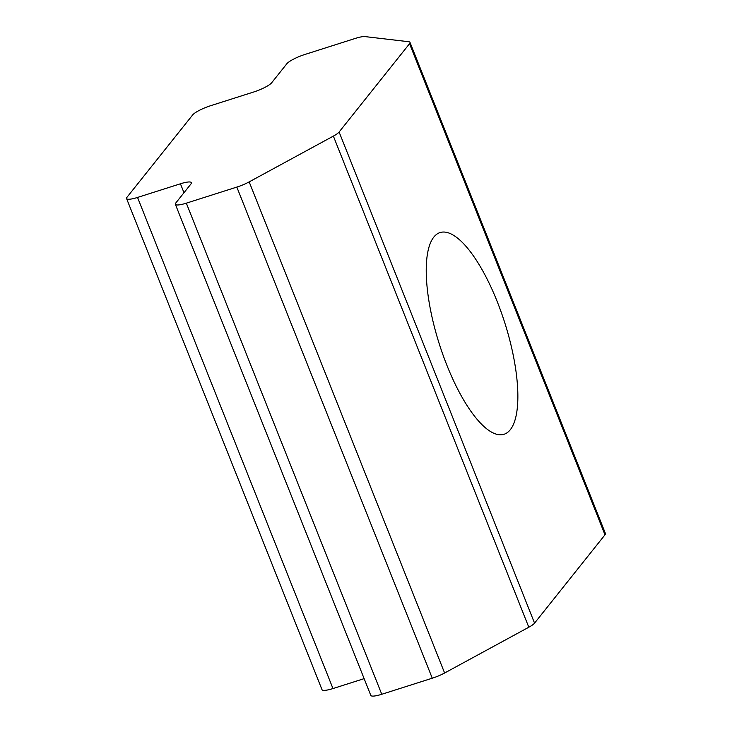<?xml version="1.0" encoding="UTF-8"?>
<svg xmlns="http://www.w3.org/2000/svg" width="732" height="732" viewBox="0 0 732 732"><rect width="100%" height="100%" fill="white"/><g stroke="black" fill="none" stroke-linecap="round" stroke-linejoin="round"><path stroke-width="1.1" d="M497.284 301.776A105.801 34.422 -107.6 0 1 504.128 434.241A105.801 34.422 -107.6 0 1 446.813 365.058A105.801 34.422 -107.6 0 1 439.969 232.593A105.801 34.422 -107.6 0 1 497.284 301.776M137.534 197.439L180.429 183.787A15.866 3.193 158.3 0 1 191.391 182.661A15.866 3.193 158.3 0 1 190.951 183.979L175.808 202.965A15.866 3.193 -21.7 0 0 175.36 204.283A15.866 3.193 -21.7 0 0 186.321 203.157L236.829 187.09A15.866 3.193 -21.7 0 0 249.173 181.884L333.371 136.106A15.866 3.193 -21.7 0 0 339.108 132.016L409.545 43.7A15.866 3.193 -21.7 0 0 409.993 42.383A15.866 3.193 -21.7 0 0 408.657 41.715L365.048 36.6A15.866 3.193 -21.7 0 0 355.423 38.384L304.924 54.461A15.866 3.193 -21.7 0 0 286.834 63.757L271.691 82.734A15.866 3.193 158.3 0 1 253.611 92.031L210.706 105.683A15.866 3.193 -21.7 0 0 192.626 114.979L127.011 197.237A15.866 3.193 -21.7 0 0 126.572 198.555A15.866 3.193 -21.7 0 0 137.534 197.439L332.969 688.556L364.133 678.637M186.321 203.157L381.765 694.275L432.264 678.207L236.829 187.09M249.173 181.884L444.617 673.01L528.806 627.223L333.371 136.106M339.108 132.016L534.552 623.133L604.989 534.817L409.545 43.7M409.993 42.383L605.428 533.5A15.866 3.193 158.3 0 1 604.989 534.817M534.552 623.133A15.866 3.193 158.3 0 1 528.806 627.223M444.617 673.01A15.866 3.193 158.3 0 1 432.264 678.207M381.765 694.275A15.866 3.193 158.3 0 1 370.804 695.4L175.36 204.283M332.969 688.556A15.866 3.193 158.3 0 1 322.007 689.672L126.572 198.555M183.988 192.708L180.429 183.787"/></g></svg>
